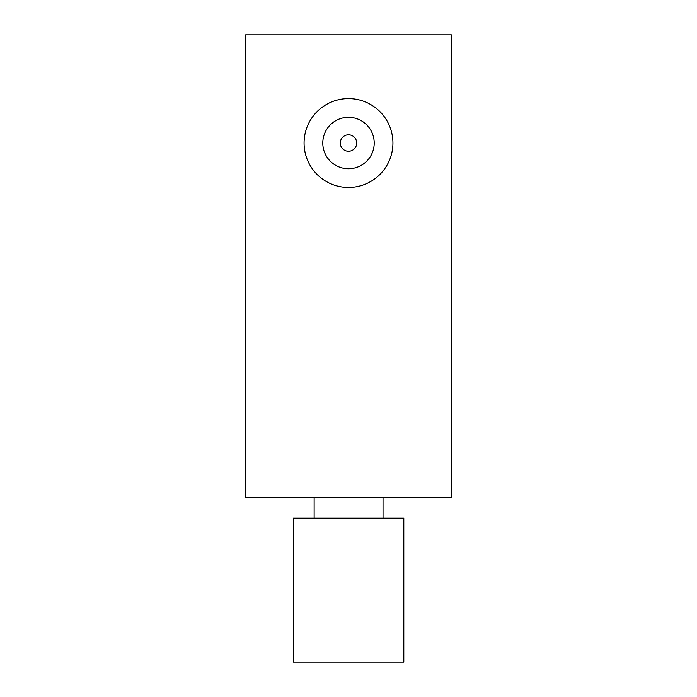 <?xml version="1.0" encoding="UTF-8"?>
<svg xmlns="http://www.w3.org/2000/svg" width="697" height="697" viewBox="0 0 697 697"><rect width="100%" height="100%" fill="white"/><g stroke="black" fill="none" stroke-linecap="round" stroke-linejoin="round"><path stroke-width="1.05" d="M451.334 497.614L451.334 34.85L245.666 34.85L245.666 497.614L451.334 497.614M349.249 151.223A8.225 8.225 0 0 1 340.31 143.782A8.225 8.225 0 0 1 347.751 134.843A8.225 8.225 0 0 1 356.69 142.284A8.225 8.225 0 0 1 349.249 151.223M322.894 145.368A25.711 25.711 174.8 0 1 359.286 119.692A25.711 25.711 174.8 0 1 363.32 164.039A25.711 25.711 174.8 0 1 322.894 145.368M304.258 147.058A44.425 44.425 0 0 1 344.475 98.791A44.425 44.425 0 0 1 392.742 139.008A44.425 44.425 0 0 1 352.525 187.275A44.425 44.425 0 0 1 304.258 147.058M383.028 518.176L383.028 497.614M403.807 518.176L293.359 518.176L293.359 662.15L403.807 662.15L403.807 518.176M314.129 497.614L314.129 518.176"/></g></svg>
